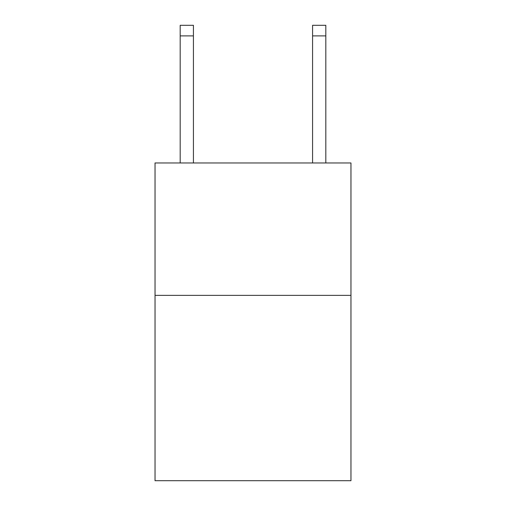 <?xml version="1.0" encoding="UTF-8"?>
<svg xmlns="http://www.w3.org/2000/svg" width="506" height="506" viewBox="0 0 506 506"><rect width="100%" height="100%" fill="white"/><g stroke="black" fill="none" stroke-linecap="round" stroke-linejoin="round"><path stroke-width="0.76" d="M350.962 295.365L350.962 480.7L155.038 480.7L155.038 162.976L350.962 162.976L350.962 295.365L155.038 295.365M193.425 162.976L193.425 35.888L180.187 35.888L180.187 25.3L193.425 25.3L193.425 35.888M180.187 162.976L180.187 35.888M325.813 162.976L325.813 25.3L312.575 25.3L312.575 162.976M312.575 35.888L325.813 35.888"/></g></svg>
